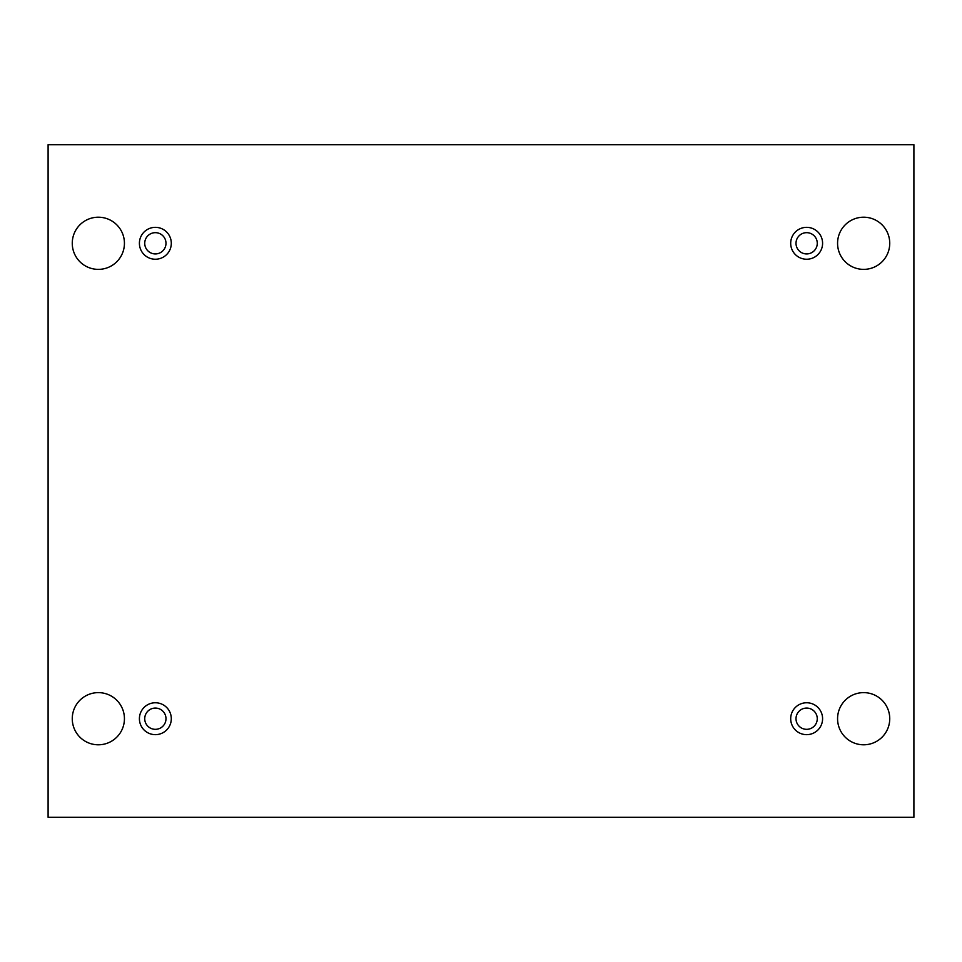 <?xml version="1.0" encoding="UTF-8"?>
<svg xmlns="http://www.w3.org/2000/svg" width="962" height="962" viewBox="0 0 962 962"><rect width="100%" height="100%" fill="white"/><g stroke="black" fill="none" stroke-linecap="round" stroke-linejoin="round"><path stroke-width="0.72" stroke-dasharray="4.81 3.61" d="M913.9 144.733L48.1 144.733L48.1 817.267L913.9 817.267L913.9 144.733M837.565 718.71A26.094 26.094 0 0 1 863.648 692.616A26.094 26.094 0 0 1 889.742 718.71A26.094 26.094 0 0 1 863.648 744.804A26.094 26.094 0 0 1 837.565 718.71M72.258 718.71A26.094 26.094 0 0 1 98.352 692.616A26.094 26.094 0 0 1 124.435 718.71A26.094 26.094 0 0 1 98.352 744.804A26.094 26.094 0 0 1 72.258 718.71M837.565 243.29A26.094 26.094 0 0 1 863.648 217.196A26.094 26.094 0 0 1 889.742 243.29A26.094 26.094 0 0 1 863.648 269.384A26.094 26.094 0 0 1 837.565 243.29M72.258 243.29A26.094 26.094 0 0 1 98.352 217.196A26.094 26.094 0 0 1 124.435 243.29A26.094 26.094 0 0 1 98.352 269.384A26.094 26.094 0 0 1 72.258 243.29M144.733 243.29A10.63 10.63 0 0 1 160.678 234.091A10.63 10.63 0 0 1 160.678 252.501A10.63 10.63 0 0 1 144.733 243.29M796.007 243.29A10.63 10.63 0 0 1 811.952 234.091A10.63 10.63 0 0 1 811.952 252.501A10.63 10.63 0 0 1 796.007 243.29M796.007 718.71A10.63 10.63 0 0 1 811.952 709.499A10.63 10.63 0 0 1 811.952 727.909A10.63 10.63 0 0 1 796.007 718.71M144.733 718.71A10.63 10.63 0 0 1 160.678 709.499A10.63 10.63 0 0 1 160.678 727.909A10.63 10.63 0 0 1 144.733 718.71M155.363 734.655A15.945 15.945 0 0 0 169.168 710.738A15.945 15.945 0 0 0 141.546 710.738A15.945 15.945 0 0 0 155.363 734.655M806.637 734.655A15.945 15.945 0 0 0 820.454 710.738A15.945 15.945 0 0 0 792.832 710.738A15.945 15.945 0 0 0 806.637 734.655M806.637 259.235A15.945 15.945 0 0 0 820.454 235.317A15.945 15.945 0 0 0 792.832 235.317A15.945 15.945 0 0 0 806.637 259.235M155.363 259.235A15.945 15.945 0 0 0 169.168 235.317A15.945 15.945 0 0 0 141.546 235.317A15.945 15.945 0 0 0 155.363 259.235"/><path stroke-width="1.44" d="M913.9 144.733L48.1 144.733L48.1 817.267L913.9 817.267L913.9 144.733M889.742 718.71A26.094 26.094 0 0 0 850.612 696.115A26.094 26.094 0 0 0 850.612 741.305A26.094 26.094 0 0 0 889.742 718.71M124.435 718.71A26.094 26.094 0 0 0 85.305 696.115A26.094 26.094 0 0 0 85.305 741.305A26.094 26.094 0 0 0 124.435 718.71M889.742 243.29A26.094 26.094 0 0 0 850.612 220.695A26.094 26.094 0 0 0 850.612 265.885A26.094 26.094 0 0 0 889.742 243.29M124.435 243.29A26.094 26.094 0 0 0 85.305 220.695A26.094 26.094 0 0 0 85.305 265.885A26.094 26.094 0 0 0 124.435 243.29M155.363 259.235A15.945 15.945 0 0 1 141.546 235.317A15.945 15.945 0 0 1 169.168 235.317A15.945 15.945 0 0 1 155.363 259.235M806.637 259.235A15.945 15.945 0 0 1 792.832 235.317A15.945 15.945 0 0 1 820.454 235.317A15.945 15.945 0 0 1 806.637 259.235M806.637 734.655A15.945 15.945 0 0 1 792.832 710.738A15.945 15.945 0 0 1 820.454 710.738A15.945 15.945 0 0 1 806.637 734.655M155.363 734.655A15.945 15.945 0 0 1 141.546 710.738A15.945 15.945 0 0 1 169.168 710.738A15.945 15.945 0 0 1 155.363 734.655M144.733 718.71A10.63 10.63 0 0 1 160.678 709.499A10.63 10.63 0 0 1 160.678 727.909A10.63 10.63 0 0 1 144.733 718.71M796.007 718.71A10.63 10.63 0 0 1 811.952 709.499A10.63 10.63 0 0 1 811.952 727.909A10.63 10.63 0 0 1 796.007 718.71M796.007 243.29A10.63 10.63 0 0 1 811.952 234.091A10.63 10.63 0 0 1 811.952 252.501A10.63 10.63 0 0 1 796.007 243.29M144.733 243.29A10.63 10.63 0 0 1 160.678 234.091A10.63 10.63 0 0 1 160.678 252.501A10.63 10.63 0 0 1 144.733 243.29"/></g></svg>
